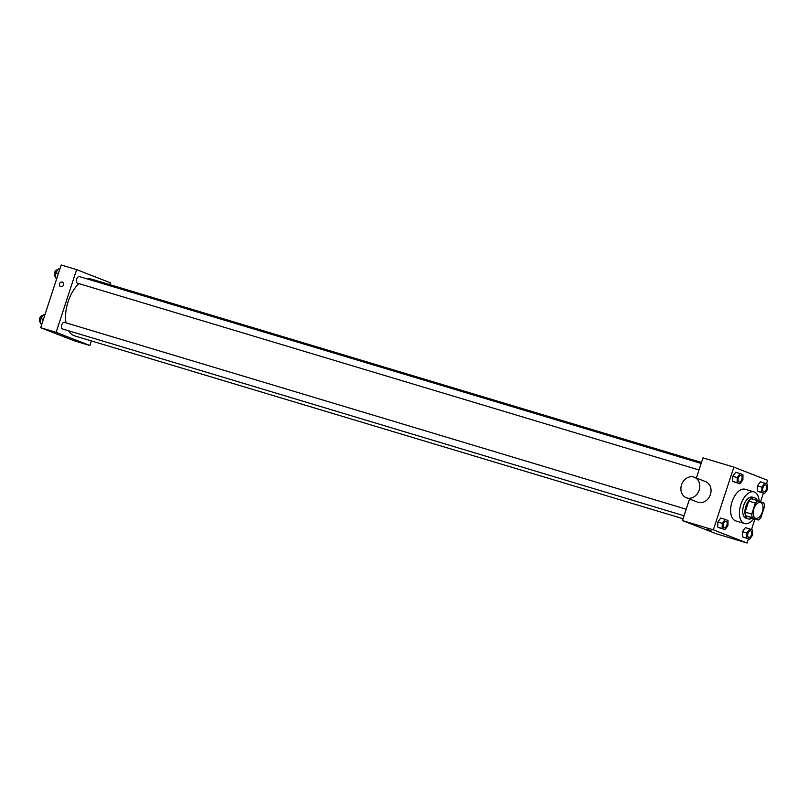 <?xml version="1.0" encoding="UTF-8"?>
<svg xmlns="http://www.w3.org/2000/svg" width="808" height="808" viewBox="0 0 808 808"><rect width="100%" height="100%" fill="white"/><g stroke="black" fill="none" stroke-linecap="round" stroke-linejoin="round"><path stroke-width="1.21" d="M762.338 512.019A8.252 4.515 -73.3 0 1 755.743 518.281A8.252 4.515 -73.3 0 1 753.793 509.08A8.252 4.515 -73.3 0 1 760.5 502.475A8.252 4.515 -73.3 0 1 762.338 512.019M763.853 503.041L757.934 500.728A10.655 5.828 -73.3 0 0 755.349 503.091L751.753 514.1A10.655 5.828 -73.3 0 0 752.389 517.716L758.298 520.029A10.655 5.828 -73.3 0 0 760.894 517.655L764.489 506.656A10.655 5.828 -73.3 0 0 763.853 503.041M752.389 517.716L745.764 515.726L758.298 520.029M745.764 515.726A10.655 5.828 -73.3 0 1 745.138 512.11L751.753 514.1M757.934 500.728L751.319 498.738A10.655 5.828 -73.3 0 0 748.733 501.101L745.138 512.11M757.318 500.546A11.009 6.02 106.7 0 0 754.672 497.849A11.009 6.02 106.7 0 0 745.804 506.424A11.009 6.02 106.7 0 0 748.087 518.847A11.009 6.02 106.7 0 0 748.339 518.928A11.009 6.02 106.7 0 0 752.036 518.14M748.339 518.928L746.127 518.261A11.009 6.02 -73.3 0 1 745.885 518.18A11.009 6.02 -73.3 0 1 743.602 505.757A11.009 6.02 -73.3 0 1 752.47 497.183L754.672 497.849M748.733 501.101L755.349 503.091M753.844 518.685A16.503 9.029 -73.3 0 1 744.552 523.534A16.503 9.029 -73.3 0 1 740.643 505.121A16.503 9.029 -73.3 0 1 754.046 491.921A16.503 9.029 -73.3 0 1 759.136 501.192M744.552 523.534L735.724 520.887A16.503 9.029 -73.3 0 1 731.826 502.475A16.503 9.029 -73.3 0 1 745.229 489.264L754.046 491.921M725.16 519.362L720.756 518.039L717.837 522.059L717.767 527.19L725.018 529.624L727.927 525.604L728.008 520.473L725.16 519.362L722.251 523.382L722.17 528.513L725.018 529.624M740.128 473.579L735.714 472.246L732.805 476.266L732.725 481.396L739.976 483.83L742.895 479.811L742.966 474.68L740.128 473.579L737.219 477.599L737.138 482.719L739.976 483.83M766.438 483.841L767.6 480.295L733.856 467.135L713.353 529.856L747.097 543.016L748.45 538.865M751.47 529.624L754.945 519.019M760.58 501.758L763.419 493.082M749.794 528.967L745.38 527.644L742.471 531.664L742.39 536.795L749.642 539.229L752.561 535.209L752.632 530.078L749.794 528.967L746.875 532.987L746.804 538.118L749.642 539.229M764.762 483.184L760.348 481.851L757.429 485.871L757.359 491.001L764.61 493.435L767.529 489.416L767.6 484.285L764.762 483.184L761.843 487.204L761.772 492.325L764.61 493.435M689.537 498.99L682.477 520.574L716.221 533.735L747.097 543.016M682.477 520.574L713.353 529.856M711.01 530.725L706.434 529.22M733.856 467.135L702.98 457.853L696.385 478.033M694.335 477.235L705.586 481.629A11.009 9.201 111.3 0 1 710.414 494.526A11.009 9.201 111.3 0 1 697.587 502.132L686.346 497.748A11.009 9.201 111.3 0 1 681.77 484.154A11.009 9.201 111.3 0 1 694.335 477.235A11.009 9.201 111.3 0 1 699.162 490.143A11.009 9.201 111.3 0 1 686.346 497.748M683.083 518.736L74.72 335.916A29.603 16.2 -73.3 0 1 68.67 330.815M65.973 322.826A29.603 16.2 -73.3 0 1 78.931 283.618M87.405 278.982A29.603 16.2 -73.3 0 1 91.758 279.214L701.485 462.439M684.053 515.756L62.458 328.947A3.444 1.879 -73.3 0 1 61.64 325.119A3.444 1.879 -73.3 0 1 64.438 322.362L686.194 509.212M699.021 469.963L77.417 283.164A3.444 1.879 -73.3 0 1 76.608 279.326A3.444 1.879 -73.3 0 1 79.396 276.578L701.162 463.428M109.757 284.618L110.363 282.78L76.619 269.62L56.126 332.351L89.86 345.501L91.365 340.915M76.619 269.62L61.186 264.984L40.683 327.705L56.126 332.351M40.683 327.705L74.427 340.865L89.86 345.501M65.913 336.855L61.327 335.36M63.418 285.032A2.404 2.01 111.3 0 1 59.61 283.719A2.404 2.01 111.3 0 1 63.418 285.032M60.61 286.689A2.404 2.01 111.3 0 1 62.357 282.204M59.832 269.135L58.641 268.771L55.722 272.791L55.641 277.922L56.812 278.376M55.722 272.791L58.368 273.589M55.641 277.922L56.843 278.285M55.661 276.629L55.368 276.538A3.444 1.879 -73.3 0 1 54.55 272.7A3.444 1.879 -73.3 0 1 57.348 269.943L57.711 270.054M44.864 314.918L43.672 314.565L40.754 318.584L40.683 323.715L41.844 324.159M40.754 318.584L43.41 319.382M40.683 323.715L41.875 324.069M40.703 322.412L40.4 322.321A3.444 1.879 -73.3 0 1 39.592 318.483A3.444 1.879 -73.3 0 1 42.38 315.736L42.743 315.847M763.691 491.597L763.712 491.607A3.444 1.879 -73.3 0 1 763.691 491.597A3.444 1.879 -73.3 0 1 762.883 487.769A3.444 1.879 -73.3 0 1 765.671 485.012A3.444 1.879 -73.3 0 1 765.681 485.022A3.444 1.879 -73.3 0 1 766.459 489.002A3.444 1.879 -73.3 0 1 763.712 491.607A3.444 1.879 -73.3 0 1 762.904 487.769A3.444 1.879 -73.3 0 1 765.691 485.022L765.691 485.022M760.348 481.851L757.429 485.871L761.843 487.204M757.429 485.871L757.359 491.001L761.772 492.325M757.359 491.001L760.197 492.112M739.067 481.992L739.088 482.002A3.444 1.879 -73.3 0 1 739.067 481.992A3.444 1.879 -73.3 0 1 738.249 478.164A3.444 1.879 -73.3 0 1 741.047 475.407A3.444 1.879 -73.3 0 1 741.057 475.417L741.067 475.417A3.444 1.879 -73.3 0 1 741.835 479.397A3.444 1.879 -73.3 0 1 739.088 482.002A3.444 1.879 -73.3 0 1 738.27 478.164A3.444 1.879 -73.3 0 1 741.067 475.417M735.714 472.246L732.805 476.266L737.219 477.599M732.805 476.266L732.725 481.396L737.138 482.719M732.725 481.396L735.573 482.507M748.743 537.391L748.733 537.391A3.444 1.879 -73.3 0 1 747.915 533.553A3.444 1.879 -73.3 0 1 750.713 530.805L750.713 530.805A3.444 1.879 -73.3 0 1 751.49 534.785A3.444 1.879 -73.3 0 1 748.743 537.391A3.444 1.879 -73.3 0 1 747.935 533.563A3.444 1.879 -73.3 0 1 750.723 530.805L750.723 530.805M745.38 527.644L742.471 531.664L746.875 532.987M742.471 531.664L742.39 536.795L746.804 538.118M742.39 536.795L745.229 537.896M724.099 527.786L724.12 527.786A3.444 1.879 -73.3 0 1 724.099 527.786A3.444 1.879 -73.3 0 1 723.291 523.948A3.444 1.879 -73.3 0 1 726.079 521.2A3.444 1.879 -73.3 0 1 726.089 521.2A3.444 1.879 -73.3 0 1 726.867 525.18A3.444 1.879 -73.3 0 1 724.12 527.786A3.444 1.879 -73.3 0 1 723.301 523.958A3.444 1.879 -73.3 0 1 726.099 521.2L726.099 521.2M720.756 518.039L717.837 522.059L722.251 523.382M717.837 522.059L717.767 527.19L722.17 528.513M717.767 527.19L720.605 528.291"/></g></svg>
